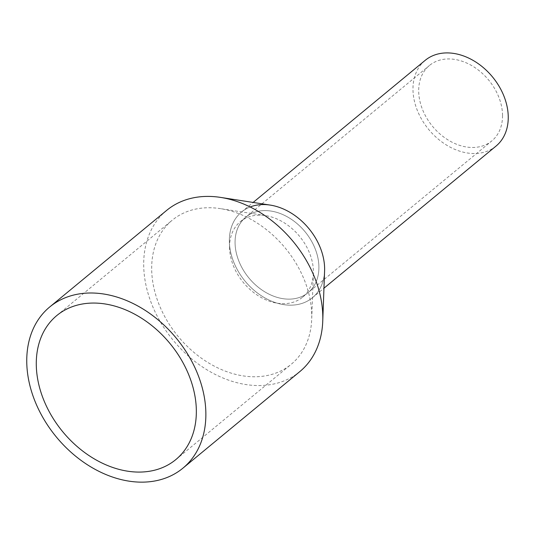 <?xml version="1.0" encoding="UTF-8"?>
<svg xmlns="http://www.w3.org/2000/svg" width="535" height="535" viewBox="0 0 535 535"><rect width="100%" height="100%" fill="white"/><g stroke="black" fill="none" stroke-linecap="round" stroke-linejoin="round"><path stroke-width="0.4" stroke-dasharray="2.67 2.01" d="M496.025 146.088A55.613 41.329 50.4 0 1 443.689 143.24A55.613 41.329 50.4 0 1 412.973 89.251A55.613 41.329 50.4 0 1 425.198 60.335M324.625 268.831A55.613 41.329 50.4 0 1 312.4 297.748A55.613 41.329 50.4 0 1 260.063 294.899A55.613 41.329 50.4 0 1 229.348 240.91A55.613 41.329 50.4 0 1 241.573 211.987A55.613 41.329 50.4 0 1 250.139 206.971M502.532 115.493A48.939 36.367 50.4 0 1 491.779 140.946A48.939 36.367 50.4 0 1 445.722 138.438A48.939 36.367 50.4 0 1 418.691 90.93A48.939 36.367 50.4 0 1 429.444 65.477A48.939 36.367 50.4 0 1 475.501 67.985A48.939 36.367 50.4 0 1 502.532 115.493M318.907 267.152A48.939 36.367 50.4 0 1 308.147 292.605A48.939 36.367 50.4 0 1 262.096 290.097A48.939 36.367 50.4 0 1 235.066 242.582A48.939 36.367 50.4 0 1 245.819 217.136A48.939 36.367 50.4 0 1 291.876 219.644A48.939 36.367 50.4 0 1 318.907 267.152A48.939 36.367 50.4 0 1 308.147 292.605A48.939 36.367 50.4 0 1 262.096 290.097A48.939 36.367 50.4 0 1 235.066 242.582A48.939 36.367 50.4 0 1 245.819 217.136A48.939 36.367 50.4 0 1 291.876 219.644A48.939 36.367 50.4 0 1 318.907 267.152M270.242 205.092A55.613 41.329 -129.6 0 0 229.348 240.91A55.613 41.329 -129.6 0 0 276.267 302.89A55.613 41.329 -129.6 0 0 324.591 270.897M166.673 210.375A104.552 77.695 -129.6 0 0 143.694 264.745A104.552 77.695 -129.6 0 0 201.441 366.241A104.552 77.695 -129.6 0 0 299.827 371.598M311.745 315.71A93.431 69.43 50.4 0 1 311.698 319.188A93.431 69.43 50.4 0 1 291.207 364.295A93.431 69.43 50.4 0 1 203.287 359.507A93.431 69.43 50.4 0 1 151.679 268.804A93.431 69.43 50.4 0 1 172.216 220.219A93.431 69.43 50.4 0 1 220.387 208.63A93.431 69.43 50.4 0 1 311.745 315.71M229.548 247.137A48.939 36.367 -129.6 0 0 256.579 294.651A48.939 36.367 -129.6 0 0 302.636 297.159A48.939 36.367 -129.6 0 0 313.363 273.525A48.939 36.367 -129.6 0 0 313.396 271.706A48.939 36.367 -129.6 0 0 265.541 215.618A48.939 36.367 -129.6 0 0 240.309 221.691A48.939 36.367 -129.6 0 0 229.548 247.137M312.4 297.748L323.956 288.198M241.573 211.987L253.129 202.444M302.636 297.159L491.779 140.946M240.309 221.691L429.444 65.477M175.808 459.605L291.207 364.295M56.817 315.53L172.216 220.219M313.363 273.525L311.698 319.188M265.541 215.618L220.387 208.63"/><path stroke-width="0.8" d="M253.129 202.444L425.198 60.335A55.613 41.329 50.4 0 1 477.534 63.183A55.613 41.329 50.4 0 1 508.25 117.172A55.613 41.329 50.4 0 1 496.025 146.088L323.956 288.198M250.139 206.971A55.613 41.329 50.4 0 1 299.105 218.768A55.613 41.329 50.4 0 1 324.625 268.831A55.613 41.329 -129.6 0 0 270.242 205.092L220.574 197.402A104.552 77.695 -129.6 0 0 166.673 210.375L49.735 306.956A104.552 77.695 50.4 0 1 148.121 312.313A104.552 77.695 50.4 0 1 205.868 413.809A104.552 77.695 50.4 0 1 182.89 468.185A104.552 77.695 50.4 0 1 84.497 462.829A104.552 77.695 50.4 0 1 26.75 361.326A104.552 77.695 50.4 0 1 49.735 306.956M182.89 468.185L299.827 371.598A104.552 77.695 -129.6 0 0 322.752 321.12L324.591 270.897A55.613 41.329 -129.6 0 0 324.625 268.831M322.752 321.12A104.552 77.695 -129.6 0 0 322.812 317.228A104.552 77.695 -129.6 0 0 220.574 197.402M196.345 411.02A93.431 69.43 50.4 0 1 175.808 459.605A93.431 69.43 50.4 0 1 87.88 454.817A93.431 69.43 50.4 0 1 36.28 364.121A93.431 69.43 50.4 0 1 56.817 315.53A93.431 69.43 50.4 0 1 144.738 320.318A93.431 69.43 50.4 0 1 196.345 411.02"/></g></svg>
